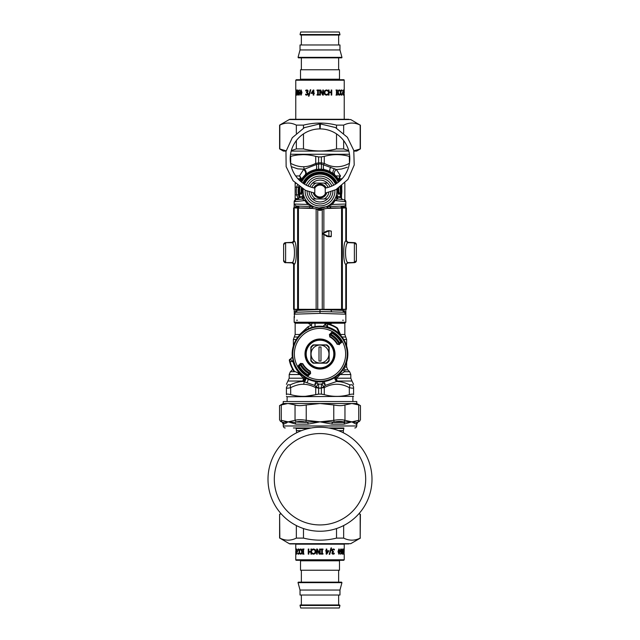 <?xml version="1.0" encoding="UTF-8"?>
<svg xmlns="http://www.w3.org/2000/svg" width="640" height="640" viewBox="0 0 640 640"><rect width="100%" height="100%" fill="white"/><g stroke="black" fill="none" stroke-linecap="round" stroke-linejoin="round"><path stroke-width="0.96" d="M297.4 320.232L296.616 320.232M342.6 320.232L343.384 320.232M294.44 317.504L294.16 309.304M295.648 312.272L294.16 314.2L297.144 310.352L320 309.52L320 313.368L294.16 314.2L295.648 312.272L320 311.44L331.624 311.84L330.96 309.92L320 309.52M320 313.368L345.84 314.2L344.352 312.272L345.84 314.2A1.984 1.984 0 0 0 344.352 312.272L342.856 310.352L330.96 309.92M344.096 207.92L344.096 206.992L345.84 206.992L345.84 204.024A1.984 1.984 0 0 1 343.92 206.008L327.28 206.592A1.984 1.568 -92 0 0 326.408 206.968L327.832 207.696A3.976 1.432 -118.6 0 0 328.032 208.416M327.832 207.696L329.64 208.464L330.488 206.48L328.848 206.536M331.832 203.096L332.328 204.456L335.16 200.528L345.84 201.736L345.84 204.024L332.328 204.456L326.968 206.568A1.984 1.704 67.8 0 0 326.384 206.68L326.408 206.968M328.568 206.088A1.984 0.488 61.4 0 0 328.096 205.864L329.488 205.016M327.136 206.352L326.632 206.576M329.696 204.872L331.592 203.328M331.88 203.048L334.608 199.528L335.16 200.528L337.672 198.976A1.984 1.984 97 0 1 336.032 196.376L336.784 197.064L340.704 197.592M303.16 189.664L302.624 189.168L302 189.608L302 192.2L303.16 189.664A1.984 0.632 4.7 0 1 302.68 190.024L302.624 189.168A17.48 17.48 0 0 1 302.656 188.872M303.728 195.584A3.976 1.384 -15.6 0 1 303.12 196.656A19.088 13.08 94 0 0 303.216 197.064L301.856 199.032L302.328 198.976A1.984 1.984 147.6 0 0 303.968 196.376L303.704 195.504M303.536 194.832L303.208 192.928M303.2 192.792L303.104 191.032A3.976 3.72 -0 0 1 301.736 193.848L302.68 190.024M296.176 199.736L297.384 199.584L299.128 197.608L303.216 197.064L303.984 196.416M304.448 197.624L305.048 198.904M295.904 199.768L294.16 201.736L295.904 199.768L302.328 198.976L304.84 200.528L305.4 199.528L308.12 203.048L307.672 204.456L312.72 206.592A1.984 1.568 -88 0 1 313.592 206.968L313.616 206.68A1.984 1.704 112.2 0 0 313.032 206.568M308.264 203.192L308.992 203.856M310.888 205.264L313.304 206.544M326.384 206.68L319.256 207.912M318.744 207.88L314.008 206.832M335.592 197.536L334.608 199.528M336.272 195.584L336.032 196.376A1.984 1.984 0 0 0 337.672 198.976L338.144 199.032L336.784 197.064A19.096 13.088 -94 0 0 336.88 196.656L340.872 196.656L339.704 193.848L338.264 193.848L336.88 196.656A3.976 1.384 -164.4 0 1 336.272 195.584L336.352 195.296M336.84 189.704A3.976 3.96 175.5 0 0 338 192.2L338.264 193.848A3.976 3.72 180 0 1 336.896 191.032L336.896 191.112M336.824 192.616L336.52 194.568M339.696 193.848L338 192.2L337.32 190.024A1.984 0.632 -4.7 0 1 336.84 189.664L337.376 189.168A17.48 17.48 0 0 0 337.344 188.872M304.84 200.528L307.672 204.456L294.16 204.024L294.16 201.736A1.984 1.984 0 0 1 295.856 199.768A1.984 1.984 0 0 0 294.16 201.736L304.84 200.528M294.16 207.92L294.16 206.992L295.904 206.992L296.08 206.008L294.16 204.024L296.08 206.008L312.72 206.592M292.512 262.792L292.856 263.008A1.984 1.984 0 0 0 292.24 262.888L292.856 263.016A1.984 1.984 0 0 0 292.24 262.888L292.856 263.008M294.16 311.232L295.904 311.232L295.904 309.312M294.92 312.64L294.472 313.136M296 312.152L295.904 311.232L296.952 311.192M309.512 206.48L310.36 208.464L313.592 206.968M316.672 209.064L323.328 209.064A38.76 38.76 0 0 0 316.672 209.064M344 312.152L344.096 311.232L343.048 311.192M337.32 190.024L337.376 189.168L338 189.608L338 192.2L336.84 189.664M303.16 189.704A3.976 3.96 4.5 0 1 302 192.2L300.304 193.848M283.808 261.504L283.624 260.68L285.544 262.656L284.872 262.448M283.624 260.712L283.624 244.688A1.984 1.984 -0 0 1 285.616 242.696L292.136 242.712A1.984 1.984 91.6 0 0 294.12 240.728L291.616 242.696M283.808 243.8L283.624 244.624L285.544 242.648L284.488 242.992M283.688 244.128L283.624 244.616M292.792 242.32A1.984 1.984 0 0 1 292.24 242.416L285.536 242.648L292.792 242.32A1.984 1.984 0 0 1 292.24 242.416L292.48 242.504M294.16 206.992L294.16 204.024M302 189.608L301.744 192.44M299.128 197.608L299.128 196.656L303.12 196.656L301.736 193.848L300.296 193.848L300.656 193.488M301.856 199.032L300.32 199.224M300.096 197.48L301.528 197.288M302.328 198.976A1.984 1.984 83 0 0 303.968 196.376M339.336 193.432A3.976 3.936 1.4 0 1 338.88 191.496A18.88 18.88 0 0 1 338.856 192.016A18.88 18.88 0 0 0 338.88 191.496L338.648 188.08A18.88 18.88 0 0 1 338.84 189.712A18.88 18.88 0 0 0 338.648 188.08A18.88 18.88 0 0 1 338.88 191.496L338.256 189.816L338.256 192.44M338.112 188.416A18.304 18.304 0 0 1 338.256 189.816L338 189.608M341.104 207.096L344.096 206.992L343.92 206.008A1.984 1.984 0 0 0 345.84 204.024A1.984 1.984 0 0 1 343.92 206.008M338.144 199.032L339.68 199.224M337.672 198.976L344.096 199.768L345.84 201.736A1.984 1.984 0 0 0 344.144 199.768A1.984 1.984 0 0 1 345.84 201.736L344.096 199.768M345.84 206.992L345.84 207.92M347.248 242.616L355.512 242.992M347.208 242.312L354.464 242.648L356.376 244.704A1.984 1.984 180 0 0 354.384 242.712L354.384 262.592A1.984 1.984 180 0 0 356.376 260.6L356.376 244.704A1.984 1.984 180 0 0 354.384 242.712L347.864 242.712L345.88 240.728A11.96 0.624 90 0 0 345.8 240.816C343.016 241.952 343.016 263.392 345.8 264.488A11.96 0.624 90 0 0 345.88 264.576L348.152 262.592M356.192 243.8L356.376 244.688A1.984 1.984 180 0 0 354.384 242.696L354.384 242.712M356.192 261.504L356.376 260.68L354.464 262.656L347.144 263.008A1.984 1.984 0 0 1 347.76 262.888L355.512 262.312M347.144 263.008A1.984 1.984 0 0 1 347.76 262.888L347.488 262.792M345.84 309.304L345.84 311.232L344.096 311.232L344.096 309.312M345.84 322.216L344.848 323.216L295.152 323.216L294.16 322.216L345.84 322.216L345.84 311.232M285.536 262.656L284.488 262.312M283.688 261.176L284.008 260.616M285.544 262.656L292.24 262.888L285.544 262.656M301.888 188.416A18.304 18.304 0 0 0 301.744 189.816L301.232 191.032A3.976 3.504 -137.6 0 1 300.496 193.648M301.232 191.032L301.12 191.496A3.976 3.936 178.6 0 1 300.664 193.432M338.768 191.032A3.976 3.504 -42.4 0 0 339.504 193.648M343.824 199.736L342.616 199.584L340.872 197.608L340.872 196.656M356.376 244.592L356.312 244.128M356.376 260.712L356.312 261.176M301.12 191.496A18.88 18.88 0 0 1 301.352 188.08L301.12 191.496A18.88 18.88 0 0 0 301.16 192.344A18.88 18.88 0 0 1 301.12 191.496L300.664 193.48M302.856 183.112A18.88 18.88 0 0 1 337.144 183.112L330.176 175.128L320 172.152L309.824 175.128L302.856 183.112M299.128 197.552A21.864 21.864 0 0 1 298.68 186.2L298.656 186.312M300.456 181.24A21.864 21.864 0 0 1 339.544 181.24M341.816 189.624L341.32 186.2A21.864 21.864 0 0 1 340.872 197.552M341.2 196.384L341.312 195.912M340.352 180.512L339.608 178.768A3.976 2.072 151.7 0 0 339.24 180.656L339.112 180.424M338.72 179.744L336.872 177.136M347.28 167.256L341.568 169L336.424 169.536A3.976 3.08 133.7 0 0 335.104 175.224L330.48 171.848L327.656 170.552M325.656 169.92L321.392 169.152L317.848 169.28M316.656 169.432L313.768 170.08M309.84 171.68L303.888 176.256M303.16 177.096L300.76 180.656A3.976 3.568 28.3 0 0 299.48 175.96L303.576 169.544A3.976 3.08 46.3 0 1 304.896 175.224L305.464 174.704A3.976 2.856 48.3 0 0 304.304 169.232L297.744 168.856L291.256 166.624M298.136 191.248L298.136 191.248A21.768 21.664 -90 0 0 298.44 194.648L298.464 194.8M298.328 193.936L298.4 194.416M298.512 195.072L299.056 197.296M297.36 185.128L296.648 187.096L298.44 187.424A21.768 21.664 -90 0 0 298.136 190.848M328.168 187.392A8.944 8.944 0 0 0 324.096 183.088L312.496 183.088A10.928 10.928 0 0 0 309.928 186.784M309.088 191.752A10.928 10.928 0 0 0 327.504 198.984A10.928 10.928 0 0 0 330.912 191.752M327.504 198.984L312.496 198.984M330.072 186.784A10.928 10.928 0 0 0 312.496 183.088M324.096 183.088L327.504 183.088M320.584 207.92A16.896 16.896 0 0 0 336.792 189.184A16.896 16.896 0 0 1 320.584 207.92A16.896 16.896 0 0 1 303.208 189.184A16.896 16.896 0 0 0 320.584 207.92M335.456 184.216A16.896 16.896 0 0 0 304.544 184.216A16.896 16.896 0 0 1 335.456 184.216M328.944 354.024A8.944 8.944 0 0 1 320 362.968L313.712 362.968A10.928 10.928 0 0 1 311.056 360.304L311.056 354.024A8.944 8.944 0 0 1 320 345.08A8.944 8.944 0 0 1 328.944 354.024L328.944 360.304A10.928 10.928 0 0 1 326.288 362.968L320 362.968A8.944 8.944 0 0 1 311.056 354.024L311.056 347.736A10.928 10.928 0 0 1 313.712 345.08L326.288 345.08A10.928 10.928 0 0 1 328.944 347.736L328.944 354.024M320.992 361.064L320.992 346.976L319.008 346.976L319.008 361.064L320.992 361.064M293.728 371.04A31.304 31.304 0 0 1 289.456 360.904A0.992 0.736 -12.7 0 1 289.776 360.184L292.352 356.992L290.352 359.192L292.96 361.584L290.096 361.552A30.84 30.84 0 0 0 294.12 370.792A1.984 1.064 -65 0 0 294.552 371.76A1.984 1.984 0 0 1 293.728 371.04L299.904 373.64L300.24 373.312L302.176 375.392A27.824 27.824 0 0 0 341.368 336.2L341.632 336.784A1.984 1.976 -25 0 1 341.384 336.384L339.616 333.928A28.08 28.08 0 0 0 327.568 326.976L327.44 327.424L322.968 326.376L326.168 323.8A0.992 0.736 -77.3 0 1 326.88 323.48L327.528 324.112L327.568 326.976L325.168 324.4L326.88 323.48A31.304 31.304 0 0 1 337.024 327.744L336.768 328.136A1.984 1.064 155 0 1 337.744 328.576A1.984 1.984 0 0 0 337.024 327.744M326.168 323.8L327.528 324.112A30.84 30.84 0 0 1 336.768 328.136L339.616 333.928L339.288 334.264L341.632 336.784M340.984 341.472A24.448 24.448 0 0 0 340.896 341.328A24.448 24.448 0 0 0 340.608 340.864M339.144 344.224L337.576 344.016L339.144 344.224L339.92 342.808A716.456 25 -45 0 0 340.632 342.048L340.56 340.792A24.448 24.448 0 0 0 332.712 333.136M337.576 344.016A20.224 20.224 0 0 0 330.008 336.448L329.648 334.904L331.888 332.664L331.968 333.392A716.456 25 -45 0 0 331.208 334.104A16628.704 580.328 -45 0 0 330.832 333.896L329.792 334.88L329.368 334.616L331.608 332.384L333.312 332.176A25.584 25.584 0 0 1 341.848 340.712L341.504 340.92A25.184 25.184 0 0 0 333.104 332.512L333.232 333.464L332.696 333.128A24.448 24.448 0 0 0 332.552 333.04M308.032 374.648L306.768 374.576L306.688 375.864A25.584 25.584 0 0 1 298.152 367.336L298.496 367.128A25.184 25.184 0 0 0 306.896 375.528L308.112 375.384L308.032 374.648A716.456 25 135 0 0 308.792 373.944A16628.704 580.328 135 0 0 309.168 374.152L310.16 373.208A21.568 21.568 0 0 1 300.808 363.864L300.08 365.232A716.456 25 135 0 0 299.368 365.992L299.44 367.256A24.448 24.448 0 0 0 299.44 367.256A24.448 24.448 0 0 0 307.288 374.904M290.376 359.192L290.32 359.192A0.992 0.992 0 0 0 289.352 360.384A31.304 31.304 0 0 0 289.456 360.904L290.32 359.192A0.992 0.992 0 0 0 289.352 360.384A31.304 31.304 0 0 0 289.456 360.904L290.096 361.552L289.776 360.184M326.856 344.88L313.144 344.88A11.432 11.432 0 0 0 310.856 347.16L310.856 360.88A11.432 11.432 0 0 0 313.144 363.168L326.856 363.168A11.432 11.432 0 0 0 329.144 360.88L329.144 347.16A11.432 11.432 0 0 0 326.856 344.88M332.648 347.112A14.408 14.408 0 0 0 307.696 346.52A14.408 14.408 0 0 0 319.656 368.424A14.408 14.408 0 0 0 332.648 347.112A14.408 14.408 0 0 0 307.696 346.52A14.408 14.408 0 0 0 319.656 368.424A14.408 14.408 0 0 0 332.648 347.112M292.328 356.992A27.824 27.824 0 0 1 322.968 326.352L325.168 324.344A0.992 0.992 0 0 1 326.36 323.368L326.36 323.368A31.304 31.304 0 0 1 326.88 323.48A31.304 31.304 0 0 0 326.36 323.368A0.992 0.992 0 0 0 325.168 324.344L326.36 323.368M292.352 356.992L293.408 361.464L292.96 361.584A28.08 28.08 0 0 0 299.904 373.64L302.36 375.408A1.984 1.976 -65 0 1 302.76 375.648M298.144 373.44L301.736 375.112A2.008 2.008 32.1 0 1 302.176 375.392M341.384 336.384L337.744 328.576M341.368 336.2A2.008 2.008 57.9 0 1 341.088 335.76M331.968 333.392L332.696 333.128M300.808 363.864L298.64 365.904L298.496 367.128L299.44 367.256M310.16 373.208L310.328 371.224A19.736 19.736 0 0 1 302.792 363.688L302.448 363.888A20.136 20.136 0 0 0 310.136 371.576L310.632 373.424L310.328 371.224M300.856 363.816L302.424 364.024L300.6 363.384L298.36 365.624L299.368 365.992M302.424 364.024A20.224 20.224 0 0 0 309.992 371.6M310.632 373.424L308.392 375.664L310.208 373.16M340.632 342.048L341.64 342.416L339.12 344.376L341.36 342.136L341.504 340.92L340.56 340.792M329.792 334.88L330.008 336.448M339.4 344.656L337.552 344.16A20.136 20.136 0 0 0 329.864 336.472L329.368 334.616M330.088 324.384L331.896 323.216M341.464 199.024L341.84 185.792M309.408 373.944A22.56 22.56 0 0 1 300.08 364.608M330.592 334.104A22.56 22.56 0 0 1 339.92 343.432M339.192 344.176A21.568 21.568 0 0 0 329.84 334.832M307.856 374.776A24.048 24.048 0 0 1 299.24 366.168M332.144 333.264A24.048 24.048 0 0 1 340.76 341.88M346.632 362.08L346.632 367.08L347.8 369.896L345.144 369.896A3.976 3.776 25.3 0 1 343.96 368.176M344.152 367.84A3.976 3.592 90 0 0 345.144 369.896L344.416 371.736L340.112 374.552L350.808 374.552L350.808 378.216L351.976 381.024L337.24 381.024A3.976 3.088 52.2 0 1 335.304 377.264M339.672 373.704L340.112 374.552L336.608 378.216A3.976 1.792 52.2 0 1 336.024 376.768M340.32 381.8L336.696 381.48L325.32 385.36L322.96 382.32M322.6 383.184L322.496 383.32C322.008 384.112 322.472 385.264 323.888 386.776L325.32 385.36L324.176 381.064M323.24 381.656L322.976 382.112A1.984 1.984 0 0 1 321.392 383.96L321.392 394.088A64.984 64.984 0 0 1 318.608 394.088L318.608 388.12L315.728 387.632A3.976 1.824 -63.1 0 1 316.112 386.776L314.688 385.36L315.824 381.064M339.24 180.656A3.976 3.568 151.7 0 1 340.52 175.96L336.424 169.544L321.392 164.096L321.392 162.904L324.272 163.384C332.616 167.896 340.968 167.896 349.32 163.384A3.976 1.824 -116.9 0 1 349.408 163.624M295.152 183.064L295.152 199.16L297.992 199.408M308.096 379.176A3.976 2.296 -61.4 0 1 306.888 382.704L314.68 385.36L317.04 382.296L316.76 381.656M321.392 172.792L321.392 172.208M350.808 378.216L336.608 378.216A3.976 2.144 90 0 0 337.24 381.024A39.056 15.072 170.7 0 1 336.696 381.48C340.68 381.496 345 382.608 349.664 384.824L352.144 384.824C352.52 380.312 352.52 380.312 352.144 384.824A3.976 3.64 180 0 1 353.592 387.632C353.496 388.344 352.072 388.344 349.32 387.632A3.976 1.824 -63.1 0 0 349.664 384.824M324.368 169.616A3.976 1.68 101.5 0 1 323.72 164.552A3.976 1.824 -63.1 0 0 324.272 163.384L324.272 156.384L321.392 156.856L321.392 169.152L318.608 169.152L318.608 156.928L321.392 156.928M334.76 377.616A3.976 3.024 -126.4 0 0 336.696 381.48M342.992 369.696L344.416 371.736L349.64 371.736L344.416 371.736M317.08 382.504L316.952 381.68A1.984 1.984 0 0 1 317.024 382.112L317.024 382.112A1.984 1.984 0 0 0 318.608 383.96L318.608 388.12L324.272 387.632A3.976 1.824 -116.9 0 0 323.888 386.776L321.392 388M317.44 383.24L317.504 383.32C317.992 384.112 317.528 385.264 316.112 386.776L318.608 388M322.96 382.296L322.976 382.112A1.984 1.984 0 0 1 323.048 381.68L322.976 382.112L323.048 381.68M327.784 323.216L328.136 323.792M324.968 324.16L325.208 323.216A1.984 1.984 0 0 0 324.968 324.16L324.968 324.096M315.632 169.616A3.976 1.68 78.5 0 0 316.28 164.552L304.304 169.232A3.976 1.984 -91.6 0 1 303.808 166.72C307.384 166.688 311.36 165.576 315.728 163.384L318.608 162.904L318.608 164.096L316.28 164.552A3.976 1.824 -116.9 0 1 315.728 163.384L315.728 156.384C307.384 154.104 299.032 154.104 290.68 156.384L290.272 156.488M295.152 183.52L295.592 183.504M298.488 199.072L298.264 198.664L298.784 198.736M295.152 198.552L298.264 198.664L296.648 194.976L298.44 194.648M306.888 382.704L303.304 381.48A39.04 15.064 -170.7 0 1 302.76 381.024A3.976 3.088 127.8 0 0 304.696 377.264M353.592 387.632C353.592 383.128 353.592 383.128 353.592 387.632L353.592 394.632L353.592 387.632M351.976 381.024L353.592 384.424M321.392 394.168L324.272 394.632L321.392 394.088A64.984 64.984 180 0 1 318.608 394.088L315.728 394.632C307.384 396.92 299.032 396.92 290.68 394.632C287.936 393.944 286.52 393.944 286.408 394.632L286.408 387.632L286.408 394.632C286.408 396.92 286.408 396.92 286.408 394.632C286.408 396.92 286.408 396.92 286.408 394.632M290.68 394.632L290.68 387.632C287.928 388.344 286.504 388.344 286.408 387.632C286.408 383.128 286.408 383.128 286.408 387.632L287.856 384.824C287.48 380.312 287.48 380.312 287.856 384.824L290.336 384.824C295 382.608 299.32 381.496 303.304 381.48A3.976 3.024 -53.6 0 0 305.24 377.616M287.104 401.528L287.104 396.752L353.592 396.352M349.456 163.352L349.32 156.384C340.968 154.08 332.616 154.08 324.272 156.384L321.392 156.856M318.608 156.928L315.656 156.368M290.52 154.264L349.48 154.264M315.032 324.16L314.992 326.648A1.984 1.984 0 0 0 315.032 326.256L315.032 324.16A1.984 1.984 0 0 0 314.792 323.216L315.032 324.104M321.392 384.112L318.608 384.112M312.24 327.296L311.288 325.128L308.088 326.704L299.688 334.488A3.976 2.672 -140.3 0 1 299.816 334.864M312.216 323.216L311.288 325.128L308.088 323.2M300.032 374.32L298.264 373.496M303.976 376.768L303.392 378.216L299.888 374.552L289.192 374.552L290.36 371.736L294.504 371.736M305.992 378.064A3.976 2.768 -55.8 0 1 304.296 381.816A3.976 1.984 -88.4 0 0 303.808 384.296C299.872 384.112 295.496 385.224 290.68 387.632A3.976 1.824 -116.9 0 1 290.336 384.824M349.32 394.632L349.32 387.632C340.968 383.128 332.624 383.128 324.272 387.632L324.272 394.632C332.616 396.944 340.968 396.944 349.32 394.632C352.064 393.944 353.48 393.944 353.592 394.632C353.592 396.92 353.592 396.92 353.592 394.632C353.592 396.92 353.592 396.92 353.592 394.632M315.56 394.68L305.696 396.28M318.608 394.168L315.728 394.632L315.728 387.632C311.36 385.448 307.384 384.336 303.808 384.296M349.728 156.488L349.32 156.384M298.504 154.92L302.536 154.672M318.608 156.856L315.728 156.384M300.76 180.656A3.976 2.072 28.3 0 0 300.392 178.768L299.648 180.512M318.608 172.792L318.608 172.208M312.016 208.424L293.608 207.92L293.608 240.712M327.96 208.424L346.392 207.92L330.84 207.96L323.552 208.856L322.232 209.816A37.96 37.96 180 0 0 322.232 209.808L322.232 209.816A4.968 4.968 -0 0 1 317.768 209.808L317.768 209.808A37.96 37.96 180 0 0 317.752 209.816L317.744 309.336L346.392 309.288L346.392 264.56M294.12 264.576A11.96 0.624 -90 0 0 294.2 264.488L292.208 262.52A9.976 0.624 -90 0 1 292.136 262.592L285.616 262.592L292.136 262.592A1.984 1.984 -88.4 0 1 294.12 264.576L291.848 262.592M313.872 208.64L309.16 207.968L293.608 207.92M326.136 208.64L323.552 208.856L322.256 209.816L317.744 209.816L316.448 208.856L314.032 208.664M316.448 208.856L317.768 209.816M292.208 262.52C295.216 261.6 295.216 243.736 292.208 242.792A9.976 0.624 -90 0 0 292.136 242.712L285.616 242.696M297.624 207.952L297.624 309.32L294.2 309.304L294.2 264.488C296.984 263.392 296.984 241.952 294.2 240.816A11.96 0.624 -90 0 0 294.12 240.728M345.88 264.576L347.864 262.592A9.976 0.624 90 0 1 347.792 262.52C344.784 261.6 344.784 243.736 347.792 242.792L345.8 240.816L345.8 207.936M285.616 242.712A1.984 1.984 -0 0 0 283.624 244.704L283.624 260.6A1.984 1.984 -0 0 0 285.616 262.592A1.984 1.984 -0 0 1 283.624 260.6C284.464 262.432 285.128 263.096 285.616 262.592L285.616 242.712A1.984 1.984 -0 0 0 283.624 244.704L283.624 244.688M297.624 309.32L317.744 309.336M293.608 264.56L293.608 309.288L294.2 309.304M346.392 207.92L346.392 240.712L348.384 242.696L347.864 242.712A9.976 0.624 90 0 0 347.792 242.792M328.904 231.104L329.304 230.704L328.28 230.712L328.136 231.112L328.904 231.104L329.288 230.712L328.28 230.712L326.288 231.248L328.192 230.712L328.336 231.112L322.744 233.696L328.336 236.28M326.496 231.592L322.64 233.352L322.64 234.04L322.64 233.352L326.288 231.248L328.192 230.712L331.288 231.112L329.304 230.704M323.552 208.856L325.976 208.656M348.384 242.696L354.384 242.696M356.376 249.592L356.376 259.016M328.808 230.712L331.288 231.104L331.288 236.272L328.88 236.28L328.88 231.112L328.336 231.112M330.896 236.672L331.288 236.272C330.352 236.784 332.584 236.68 328.808 236.68L330.896 236.672M326.288 236.144L328.28 236.68L322.64 234.04L326.496 235.8M314.52 193.072L305.472 190.328L293.064 180.728L286.136 166.656L285.976 151.496L292.28 137.712L304.328 127.672L319.568 123.944L319.872 128.904A29.816 29.816 0 0 0 314.816 188.08L314.744 193.848A5.96 5.96 0 0 0 325.256 193.848L325.616 193.048A5.96 5.96 0 0 1 325.256 193.848L325.256 188.224A5.96 5.96 0 0 0 314.744 188.224M325.256 188.224L325.184 188.08A29.816 29.816 0 0 0 320.128 128.904L320.432 123.944L335.416 127.536L347.368 137.256L353.776 150.4L354.208 165.016L347.96 179.408L336.032 189.592L325.48 193.072M314.384 193.048L314.744 193.848A5.96 5.96 0 0 1 314.384 193.048A5.96 5.96 0 0 0 314.744 193.848M316.664 184.928A6.96 6.96 0 0 0 313.8 187.888A6.96 6.96 0 0 1 326.2 187.888A6.96 6.96 0 0 0 316.664 184.928M313.288 192.848A6.96 6.96 0 0 0 326.712 192.848A6.96 6.96 0 0 1 313.288 192.848M317.144 185.8A5.96 5.96 0 0 0 314.832 188.056A5.96 5.96 0 0 1 325.168 188.056A5.96 5.96 0 0 0 317.144 185.8M314.832 194.016A5.96 5.96 0 0 0 319.24 196.952A5.96 5.96 0 0 1 314.832 194.016M289.24 543.664A2.016 2.016 0 0 0 290.248 543.936L350.76 543.664L289.24 543.664L279.824 538.104C285.328 540.84 290.84 540.84 296.344 538.104L303.48 538.104C314.496 540.84 325.504 540.84 336.52 538.104L343.656 538.104C349.16 540.84 354.672 540.84 360.176 538.104L360.392 514.312L358.904 513.752M348.776 543.936L291.224 543.936M280.928 513.552L279.608 514.312L279.824 538.104M281.096 513.752L279.824 514.312M336.52 538.104L336.52 528.544M343.656 525.552L343.656 538.104M303.48 528.544L303.48 538.104M296.344 538.104L296.344 525.552M360.176 538.104L360.176 514.312M289.24 119.56L350.76 119.56L290.248 119.288A2.016 2.016 0 0 0 289.24 119.56L279.608 125.12L279.608 148.912L286.12 150.832M291.224 119.288L348.776 119.288M350.76 119.56L360.176 125.12C354.672 122.384 349.16 122.384 343.656 125.12L336.52 125.12C325.504 122.384 314.496 122.384 303.48 125.12L296.344 125.12C290.84 122.384 285.328 122.384 279.824 125.12L279.608 125.12M353.88 150.832L360.392 148.912L356.6 151.096L353.936 151.096M348.824 151.096L291.176 151.096M286.064 151.096L283.4 151.096L279.608 148.912M291.304 150.624L296.344 148.912L303.48 148.912C314.496 151.648 325.504 151.648 336.52 148.912L343.656 148.912L348.696 150.624M279.824 125.12L279.824 148.912M296.344 148.912L296.344 140.576M296.344 133.224L296.344 125.12M303.48 125.12L303.48 128.112M303.48 133.904L303.48 148.912M360.176 148.912L360.176 125.12M343.656 125.12L343.656 133.224M343.656 140.576L343.656 148.912M336.52 148.912L336.52 133.904M336.52 128.112L336.52 125.12M331.28 428.48L343.848 428.48L343.352 430.648L338.504 430.648M296.648 432.784L296.152 428.48L308.72 428.48M320 427.24A52 52 0 0 0 268 479.24A52 52 0 0 0 320 531.24A52 52 0 0 0 372 479.24A52 52 0 0 0 320 427.24M293.4 427.96L296.152 427.96L296.152 428.48M281.272 404.952L281.272 420.328C278.976 419.512 278.976 419.512 281.272 420.328L282.008 422.048L282.936 422.416L288.152 421.848L295.184 422.416L295.84 424.136L288.152 421.848L295.04 420.328C297.624 419.512 301.352 419.512 306.232 420.328L305.864 422.048C301.648 421.232 298.408 421.232 296.144 422.048L295.04 420.328L295.04 404.952L288.152 403.512A63.712 31.856 -90 0 0 287.72 403.52L283.232 403.512L283.232 401.528L356.768 401.528L356.768 403.512L287.728 403.512L281.272 404.952C278.976 405.872 278.976 405.872 281.272 404.952L281.248 420.32M295.04 404.952C297.624 405.872 301.352 405.872 306.232 404.952L306.232 420.328L320 421.848L308.072 424.136L295.84 424.136M305.864 422.048L320 421.848L333.768 420.328L333.768 404.952C338.648 405.872 342.376 405.872 344.96 404.952L344.96 420.328L343.856 422.048C341.592 421.232 338.352 421.232 334.136 422.048L333.768 420.328C338.648 419.512 342.376 419.512 344.96 420.328L351.848 421.848A49.896 14.952 49 0 0 352.296 421.984L357.064 422.416L357.992 422.048L358.728 420.328C361.024 419.512 361.024 419.512 358.728 420.328L358.728 404.952C361.024 405.872 361.024 405.872 358.728 404.952L351.848 403.512L344.96 404.952M333.768 404.952L320 403.512L306.232 404.952M357.992 422.048C359.944 421.232 359.944 421.232 357.992 422.048L358.552 421.816M282.008 422.048C280.056 421.232 280.056 421.232 282.008 422.048C280.056 421.232 280.056 421.232 282.008 422.048M308.072 424.136A1.984 0.648 -90 0 0 307.752 422.416L296.144 422.048M356.768 403.512L360.464 405.64L360.464 419.712L359.464 421.432L357.064 422.416L356.088 424.136L352.272 422.128A33.88 1.544 -142.2 0 1 351.848 421.848L344.16 424.136L331.928 424.136L320 421.848L334.136 422.048M343.856 422.048L351.848 421.848L358.728 420.328M286.264 423.08L286.768 422.768M283.232 403.512L279.536 405.64L279.536 419.712L280.536 421.432L282.936 422.416A1.984 1.952 -90 0 1 283.912 424.136L283.232 424.136L283.232 425.976C283.576 427.336 284.24 428 285.216 427.96M281.272 420.328L288.152 421.848L283.912 424.136M344.16 424.136A1.984 1.304 -90 0 1 344.816 422.416L332.248 422.416L331.928 424.136M343.848 428.48L343.848 427.96L328.624 427.96L342.856 427.96M310.592 427.96L296.152 427.96M344 94.712L344.056 92.368M342.744 92.56L342.744 93.176M342.984 92.56L342.984 93.176L342.312 93.176L342.312 92.56L342.984 92.56M339.92 94.208L339.016 95.168M339.216 90.512L338.328 91.032L338.336 94.088L339.216 94.592L340.104 93.936L340.128 94.736L339.216 95.168L338.184 94.504L337.76 92.56L338.176 90.64L339.224 89.944L340.128 90.368L340.128 91.176L339.216 90.512L338.52 91.032L338.224 92.56L339.216 94.592M339.024 89.944L339.92 90.912M331.624 90.032L331.624 95.08M328.952 90.032L328.952 92.008L331.16 92.008L331.16 90.032L331.752 90.032L331.752 95.08L331.16 95.08L331.16 92.608L329.048 92.608L329.048 95.08L328.424 95.08L328.424 90.032L329.048 90.032L329.048 92.008M329.048 92.608L328.952 95.08M323.36 90.032L323.36 95.08M320.744 90.032L322.744 94.032L322.776 90.032L323.4 90.032L323.4 95.08L322.648 95.08L320.424 90.728L320.424 95.08L319.792 95.08L319.8 90.032L320.752 90.032L322.776 94.032M320.424 90.728L320.416 95.08M319.792 95.08L319.792 90.032M308.608 96.176L310.352 89.808M310.256 89.808L310.784 89.808L308.992 96.176L308.488 96.176L310.256 89.808M296.288 91.184L296.464 90.016M296.288 95.08L296.288 94.568M296.528 94.568L296.04 95.08L296.216 90.016L296.528 94.568M295.928 90.032L295.768 95.08L295.928 90.032M295.768 95.08L295.768 119.288M297.264 92.696L297.824 92.424L297.24 90.48L297.048 92.52L297.592 92.424L297.464 90.768M297.696 90.768L297.24 90.48M297.448 93.256L296.984 91.672M297.072 94.592L297.824 92.904L296.896 92.96L296.88 90.4L297.24 89.928L297.648 90.384L297.864 92.256L297.648 94.376L296.864 95.112L297.592 92.904M297.28 95.176L297.104 94.592M297.064 90.648L297.472 89.928M298.872 94.632L299.376 92.592L298.408 92.696L298.872 94.632L299.16 92.592M299.376 92.592L298.832 92.416M299.664 90.656L299.12 90.52L298.408 92.208L299.128 91.856M299.088 95.184L298.336 92.864L298.576 90.752L299.384 89.936M298.408 92.208L299.408 92.152L299.448 94.712L298.872 95.184L298.352 94.728L298.104 92.864L298.344 90.752L299.168 89.936L299.12 90.52M300.944 94.624L301.6 94.096L301.72 92.552L301.6 91.016L300.944 90.488L300.488 91.024L300.48 94.08L300.944 94.624L301.408 94.096L300.944 90.488M301.136 95.184L300.192 92.56L301.136 89.928M300.944 89.928L301.976 92.552L300.944 95.184L299.984 92.56L300.944 89.928M306.664 92.064L307.664 91.216L307.44 90.664L305.776 90.952L305.744 90.232L307.736 90.208L308.128 91.144L307.32 92.32L308.216 93.584L307.824 94.72L305.632 94.872L305.632 94.16L306.728 94.6L307.616 93.536L307.36 92.8L306.472 92.624L307.536 91.216L306.784 90.512M306.616 92.624L306.616 92.064M306.728 94.6L307.744 93.536L306.712 92.624M306.904 95.184L305.784 94.872L305.784 94.248M305.896 90.856L305.896 90.232L306.968 89.928M313.192 90.832L313.264 92.8L313.192 90.832L311.584 92.8L313.192 92.8M311.176 93.344L313.296 90.032M313.264 95.08L313.264 93.344L311.088 93.344L313.224 90.032L313.824 90.032L313.824 92.8L314.408 93.344L313.824 93.344L313.824 95.08L313.192 95.08L313.192 93.344M317.048 90.544L317.048 90.032M317.656 94.568L317.68 90.544L317.016 90.544L317.016 90.032L318.968 90.032L318.968 90.544L318.32 90.544L318.32 94.568L318.968 94.568L318.968 95.08L317.016 95.08L317.656 94.568L317.656 90.544M317.048 95.08L317.048 94.568M327.752 93.968L327.752 94.736L326.264 95.168M326.336 90.512L325.2 91.032L324.76 92.56L325.216 94.088L326.336 94.592L327.832 93.936L327.832 94.736L326.328 95.168L324.744 94.504L324.128 92.56L324.744 90.64L326.344 89.944L327.832 90.368L327.832 91.176L326.336 90.512L325.256 91.032L324.808 92.56L325.272 94.088L326.336 94.592M326.272 89.944L327.752 90.368L327.752 91.144M337.2 94.568L337.2 95.08M336.928 90.544L336.752 94.568L337.384 95.08L335.968 95.08L336.44 94.568L336.44 90.544L335.968 90.032L337.384 90.032L336.928 90.544L336.928 94.568M337.2 90.032L337.2 90.544M341.912 94.32L341.232 95.168M341.464 90.512L340.704 91.032L340.712 94.088L341.464 94.592L342.144 93.936L342.144 94.736L341.456 95.168L340.656 94.504L340.32 92.56L340.656 90.64L341.464 89.944L342.144 90.368L342.144 91.176L341.464 90.512L340.92 91.032L340.688 92.56L341.464 94.592M341.24 89.944L341.912 90.792M343.68 94.48L343.68 95.08M343.656 92.008L343.656 92.608M343.68 90.032L343.68 90.632M343.928 95.08L343.232 95.08L343.232 90.032L343.928 90.032L343.416 90.632L343.416 92.008L343.904 92.008L343.416 94.48L343.928 95.08M343.728 79.712L296.272 79.712L295.768 80.216L344.232 80.216A0.504 0.504 0 0 0 343.728 79.712M339.992 79.712A0.504 0.504 0 0 1 339.488 79.208L300.512 79.208L300.008 79.712M300.512 79.208L300.512 69.76L339.488 69.76L339.488 79.208M301.368 57.848L341.56 57.848L298.44 57.848L301.368 57.848L301.368 69.76M341.944 57.344L339.968 49.952L300.032 49.952L298.056 57.344L341.944 57.344A0.4 0.4 0 0 1 341.56 57.848M300.032 49.952L300.032 44.976L339.968 44.976L339.968 49.952M301.368 44.976L301.368 35.032L339.56 35.032L338.632 35.032L338.632 44.976M339.952 34.52L339.28 32L300.72 32L300.048 34.52L339.952 34.52A0.4 0.4 0 0 1 339.56 35.032M296 549.432L295.944 551.776M297.256 551.576L297.256 550.96M297.016 551.576L297.016 550.96L297.688 550.96L297.688 551.576L297.016 551.576M300.08 549.936L300.984 548.968M300.784 553.624L301.672 553.104L301.664 550.056L300.784 549.552L299.896 550.208L299.872 549.4L300.784 548.968L301.816 549.632L302.24 551.584L301.824 553.504L300.776 554.2L299.872 553.776L299.872 552.96L300.784 553.624L301.48 553.104L301.776 551.584L300.784 549.552M300.976 554.2L300.08 553.232M308.376 554.112L308.376 549.056M311.048 554.112L311.048 552.128L308.84 552.128L308.84 554.112L308.248 554.112L308.248 549.056L308.84 549.056L308.84 551.528L310.952 551.528L310.952 549.056L311.576 549.056L311.576 554.112L310.952 554.112L310.952 552.128M310.952 551.528L311.048 549.056M316.64 554.112L316.64 549.056M319.256 554.112L317.256 550.112L317.224 554.112L316.6 554.112L316.6 549.056L317.352 549.056L319.576 553.416L319.576 549.056L320.208 549.056L320.2 554.112L319.248 554.112L317.224 550.112M319.576 553.416L319.584 549.056M320.208 549.056L320.208 554.112M331.392 547.96L329.648 554.336M329.744 554.336L329.216 554.336L331.008 547.96L331.512 547.96L329.744 554.336M343.712 552.96L343.536 554.128M343.712 549.056L343.712 549.576M343.472 549.576L343.96 549.056L343.784 554.128L343.472 549.576M344.072 554.112L344.232 549.056L344.072 554.112M344.232 549.056L344.232 544.184L344.736 543.68M342.736 551.44L342.176 551.72L342.76 553.656L342.952 551.616L342.408 551.72L342.536 553.376M342.304 553.376L342.76 553.656M342.552 550.88L343.016 552.464M342.928 549.544L342.176 551.232L343.104 551.176L343.12 553.736L342.76 554.208L342.352 553.76L342.136 551.888L342.352 549.768L343.136 549.032L342.408 551.232M342.72 548.96L342.896 549.544M342.936 553.488L342.528 554.208M341.128 549.504L340.624 551.544L341.592 551.448L341.128 549.504L340.84 551.544M340.624 551.544L341.168 551.72M340.336 553.48L340.88 553.616L341.592 551.936L340.872 552.28M340.912 548.952L341.664 551.28L341.424 553.392L340.616 554.2M341.592 551.936L340.592 551.984L340.552 549.432L341.128 548.952L341.648 549.408L341.896 551.28L341.656 553.392L340.832 554.2L340.88 553.616M339.056 549.512L338.4 550.048L338.28 551.584L338.4 553.128L339.056 553.648L339.512 553.12L339.52 550.056L339.056 549.512L338.592 550.048L339.056 553.648M338.864 548.952L339.808 551.584L338.864 554.208M339.056 554.208L338.024 551.584L339.056 548.952L340.016 551.584L339.056 554.208M333.336 552.08L332.336 552.928L332.56 553.472L334.224 553.192L334.256 553.904L332.264 553.928L331.872 552.992L332.68 551.816L331.784 550.56L332.176 549.416L334.368 549.264L334.368 549.984L333.272 549.536L332.384 550.608L332.64 551.336L333.528 551.52L332.464 552.928L333.216 553.632M333.384 551.52L333.384 552.08M333.272 549.536L332.256 550.608L333.288 551.52M333.096 548.952L334.216 549.264L334.216 549.888M334.104 553.28L334.104 553.904L333.032 554.216M326.808 553.312L326.736 551.336L326.808 553.312L328.416 551.336L326.808 551.336M328.824 550.792L326.704 554.112M326.736 549.056L326.736 550.792L328.912 550.792L326.776 554.112L326.176 554.112L326.176 551.336L325.592 550.792L326.176 550.792L326.176 549.056L326.808 549.056L326.808 550.792M322.952 553.592L322.952 554.112M322.344 549.576L322.32 553.592L322.984 553.592L322.984 554.112L321.032 554.112L321.032 553.592L321.68 553.592L321.68 549.576L321.032 549.576L321.032 549.056L322.984 549.056L322.984 549.576L322.344 549.576L322.344 553.592M322.952 549.056L322.952 549.576M312.248 550.168L312.248 549.4L313.736 548.968M313.664 553.624L314.8 553.104L315.24 551.584L314.784 550.056L313.664 549.552L312.168 550.208L312.168 549.4L313.672 548.968L315.256 549.632L315.872 551.584L315.256 553.504L313.656 554.2L312.168 553.776L312.168 552.96L313.664 553.624L314.744 553.104L315.192 551.584L314.728 550.056L313.664 549.552M313.728 554.2L312.248 553.776L312.248 552.992M302.8 549.576L302.8 549.056M303.072 553.592L303.248 549.576L302.616 549.576L302.616 549.056L304.032 549.056L303.56 549.576L303.56 553.592L304.032 554.112L302.616 554.112L303.072 553.592L303.072 549.576M302.8 554.112L302.8 553.592M298.088 549.816L298.768 548.968M298.536 553.624L299.296 553.104L299.288 550.056L298.536 549.552L297.856 550.208L297.856 549.4L298.544 548.968L299.344 549.632L299.68 551.584L299.344 553.504L298.536 554.2L297.856 553.776L297.856 552.96L298.536 553.624L299.08 553.104L299.312 551.584L298.536 549.552M298.76 554.2L298.088 553.344M296.32 549.656L296.32 549.056M296.344 552.128L296.344 551.528M296.32 554.112L296.32 553.512M296.072 549.056L296.768 549.056L296.768 554.112L296.072 554.112L296.584 553.512L296.584 552.128L296.096 552.128L296.584 549.656L296.072 549.056M296.272 560.288L343.728 560.288L344.232 559.784L295.768 559.784A0.504 0.504 0 0 0 296.272 560.288M300.008 560.288A0.504 0.504 0 0 1 300.512 560.792L339.488 560.792L339.992 560.288M339.488 560.792L339.488 570.24L300.512 570.24L300.512 560.792M295.696 543.936A0.504 0.504 0 0 1 295.768 544.184L344.232 544.184M341.56 582.152L298.44 582.152A0.4 0.4 0 0 0 298.056 582.656L341.944 582.656L341.56 582.152M341.944 582.656L339.968 590.048L300.032 590.048L298.056 582.656M339.968 590.048L339.968 595.024L300.032 595.024L300.032 590.048M339.56 604.968L300.44 604.968A0.4 0.4 0 0 0 300.048 605.48L339.952 605.48L339.56 604.968M339.952 605.48L339.28 608L300.72 608L300.048 605.48M342.856 309.32L342.856 310.352L344.352 312.272L331.624 311.84M330.888 206.464L330.008 208.448M295.904 207.92L295.904 206.992L298.896 207.096M335.96 183.904A17.48 17.48 0 0 0 304.04 183.904M303.344 183.448A18.304 18.304 0 0 1 336.656 183.448M340.104 194.312A20.376 20.376 0 0 0 340.008 187.176M338.36 182.208A20.376 20.376 0 0 0 301.64 182.208M299.992 187.176A20.376 20.376 0 0 0 299.896 194.312M299.504 194.976A20.872 20.872 0 0 1 299.552 186.864M301.24 181.896A20.872 20.872 0 0 1 338.76 181.896M340.448 186.864A20.872 20.872 0 0 1 340.496 194.976M315.904 183.088A8.944 8.944 0 0 0 311.832 187.392M311.152 192.36A8.944 8.944 0 0 0 315.904 198.984M324.096 198.984A8.944 8.944 0 0 0 328.848 192.36M331.92 186.048A12.92 12.92 0 0 0 308.08 186.048M307.08 191.016A12.92 12.92 0 0 0 320 203.952A12.92 12.92 0 0 0 332.92 191.016M305.12 190.16A14.904 14.904 0 0 0 320.512 205.936A14.904 14.904 0 0 0 334.88 190.16M333.712 185.192A14.904 14.904 0 0 0 306.288 185.192M294.576 350.744A25.64 25.64 0 0 0 329.872 377.68A25.64 25.64 0 0 0 335.552 333.64A25.64 25.64 0 0 0 294.576 350.744M293 350.536A27.224 27.224 0 0 0 325.032 380.776A27.224 27.224 0 0 0 343.896 340.968A27.224 27.224 0 0 0 293 350.536M333.168 346.824A15.008 15.008 0 0 0 307.184 346.216A15.008 15.008 0 0 0 319.648 369.024A15.008 15.008 0 0 0 333.168 346.824M332.12 347.4A13.816 13.816 0 0 0 308.2 346.832A13.816 13.816 0 0 0 319.672 367.832A13.816 13.816 0 0 0 332.12 347.4M300.24 373.312A27.616 27.616 0 0 1 293.408 361.464M327.44 327.424A27.616 27.616 0 0 1 339.288 334.264M306.688 375.864A1.384 1.384 -6.8 0 0 308.392 375.664M298.152 367.336A1.384 1.384 -83.2 0 1 298.36 365.624M300.6 363.384L302.792 363.688M333.312 332.176A1.384 1.384 -6.8 0 0 331.608 332.384M341.848 340.712A1.384 1.384 -83.2 0 1 341.64 342.416M337.208 344.352A19.736 19.736 0 0 0 329.672 336.816M344.848 323.216L344.848 334.488L340.496 334.488M333.584 178.768L334.352 178.768M342.072 178.768L339.608 178.768A3.976 3.136 -90 0 1 340.528 175.96L335.832 175.96M331.368 175.96L330.368 175.96M346.632 367.08L344.568 367.08M343.744 339.512L346.632 339.512L343.744 339.512M338.784 374.552L340.112 374.552M344.848 334.488L345.736 337L342.016 337M330.48 171.848A3.976 2.032 118.6 0 1 330.72 167.176M333.624 173.936A3.976 2.56 128.5 0 1 334.536 168.736M330.36 323.216L330.68 324.032M321.392 388.168L318.608 388.168M321.392 164.032L318.608 164.032M321.392 162.856L318.608 162.856M295.152 194.888L296.648 194.976A23.76 23.672 -90 0 1 296.648 187.096L295.152 187.184M303.808 166.72C299.872 166.912 295.496 165.8 290.68 163.384L290.68 156.384M288.024 381.024L302.76 381.024A3.976 2.144 90 0 0 303.392 378.216L289.192 378.216L286.408 384.288M297.928 178.768L300.392 178.768A3.976 3.136 90 0 0 299.48 175.96L295.672 175.96M308.552 328.656L308.088 326.704M295.152 323.216L295.152 334.488L299.688 334.488A3.976 3.248 -90 0 1 299.656 335.04M296.256 339.512L293.368 339.512L293.368 345.96M293.016 369.896L292.2 369.896L290.36 371.736M297.984 337L294.264 337L293.368 339.512M305.648 178.768L306.416 178.768M294.2 207.936L294.2 240.816L292.208 242.792M347.792 262.52L345.8 264.488L345.8 309.304M298.432 207.952L298.432 309.32M322.256 209.816L322.256 309.336M323.872 208.832L323.872 232.64M323.872 234.752L323.872 309.336M316.128 208.832L316.128 309.336M342.376 207.952L342.376 309.32M341.568 207.952L341.568 309.32M354.384 262.592L347.864 262.592L354.384 262.592L356.376 260.6M345.88 240.728L346.392 240.712M325.904 187.944A6.664 6.664 0 0 0 314.096 187.944M313.6 192.912A6.664 6.664 0 0 0 326.4 192.912M325.256 193.848A5.96 5.96 0 0 0 325.616 193.048M314.52 188.024A6.256 6.256 0 0 1 325.48 188.024M325.936 192.992A6.256 6.256 0 0 1 314.064 192.992M296.648 430.648L301.496 430.648M320 433.552A45.688 45.688 0 0 1 359.568 502.088A45.688 45.688 0 0 1 280.432 502.088A45.688 45.688 0 0 1 320 433.552M357.768 422.416L356.768 424.136L356.088 424.136M356.768 424.136L356.768 425.976L283.232 425.976M297.144 310.352L297.144 309.32M340.872 208.032C341.224 206.696 341.864 206.032 342.792 206.048M305.208 199.2L306.632 201.36M299.128 208.032C298.656 206.616 298.016 205.952 297.208 206.048L297.224 206.048M299.128 196.656L300.296 193.848M338.872 191.624L339.336 193.48M294.16 322.216L294.16 316.488M344.848 183.064L344.848 201.624M345.736 337L346.632 339.512L346.632 345.96M347.8 369.896L349.64 371.736L350.808 374.552M324.968 324.232L324.968 325.24M352.896 401.528L352.896 396.752M318.608 169.216L317.36 169.328M315.032 326.2L315.032 324.24M287.104 396.752L286.408 396.352M292.68 369.312L292.2 369.896M289.192 374.552L289.192 378.216M295.152 334.488L294.264 337M295.152 199.16L295.152 201.624M326.288 231.248L322.64 233.352M328.808 236.68L328.28 236.68M350.76 543.664L360.392 538.104M359.072 513.552L360.392 514.312M279.608 538.104L279.608 514.312M360.392 125.12L360.392 148.912M343.352 432.784L343.352 430.648M282.232 422.416L283.232 424.136M356.768 425.976C356.424 427.336 355.76 428 354.784 427.96M344.232 119.288L344.232 94.136M344.232 93.04L344.232 80.216M295.768 90.032L295.768 80.216M338.632 69.76L338.632 57.848M298.056 57.344L298.44 57.848M300.048 34.52L300.44 35.032M295.768 544.184L295.768 550.008M295.768 551.096L295.768 559.784M344.232 554.112L344.232 559.784M301.368 570.24L301.368 582.152M338.632 570.24L338.632 582.152M301.368 595.024L301.368 604.968M338.632 595.024L338.632 604.968"/></g></svg>
